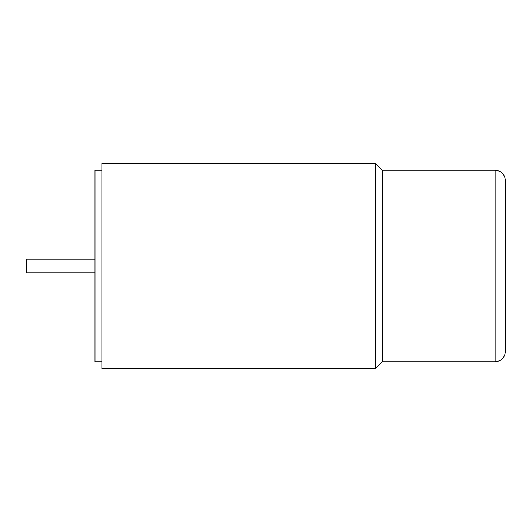 <?xml version="1.0" encoding="UTF-8"?>
<svg xmlns="http://www.w3.org/2000/svg" width="532" height="532" viewBox="0 0 532 532"><rect width="100%" height="100%" fill="white"/><g stroke="black" fill="none" stroke-linecap="round" stroke-linejoin="round"><path stroke-width="0.8" d="M505.4 180.501L505.4 351.499C504.788 357.73 501.37 361.155 495.139 361.76L495.139 170.24C501.37 170.845 504.788 174.27 505.4 180.501M382.282 361.76L375.439 368.603L375.439 163.397L382.282 170.24L382.282 361.76L495.139 361.76M375.439 368.603L101.838 368.603L101.838 163.397L375.439 163.397M101.838 361.76L95.002 361.76L95.002 170.24L101.838 170.24M95.002 272.843L26.6 272.843L26.6 259.157L95.002 259.157M382.282 170.24L495.139 170.24"/></g></svg>

